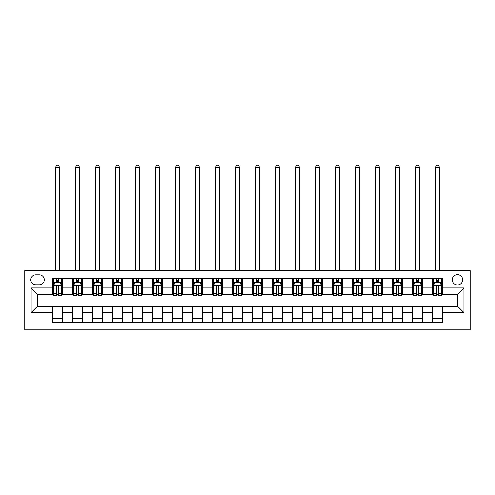 <?xml version="1.0" encoding="UTF-8"?>
<svg xmlns="http://www.w3.org/2000/svg" width="495" height="495" viewBox="0 0 495 495"><rect width="100%" height="100%" fill="white"/><g stroke="black" fill="none" stroke-linecap="round" stroke-linejoin="round"><path stroke-width="0.74" d="M457.454 274.694A5.117 5.117 0 0 0 452.331 279.811A5.117 5.117 0 0 0 457.454 284.934A5.117 5.117 0 0 0 462.571 279.811A5.117 5.117 0 0 0 457.454 274.694M24.75 329.88L470.25 329.88L470.25 270.697L24.75 270.697L24.75 329.88M35.789 284.774L39.309 284.774A4.956 4.956 0 0 0 44.265 279.811A4.956 4.956 0 0 0 39.309 274.855L35.789 274.855A4.956 4.956 0 0 0 30.826 279.811A4.956 4.956 0 0 0 35.789 284.774M52.742 312.605L31.148 312.605L31.148 287.972L52.742 287.972L52.742 294.37L37.546 294.37L37.546 306.207L52.742 306.207L52.742 322.282L442.258 322.282L442.258 306.207L457.454 306.207L457.454 294.37L442.258 294.37L442.258 287.972L463.852 287.972L463.852 312.605L442.258 312.605M442.258 287.972L442.258 278.295L52.742 278.295L52.742 287.972M432.661 278.295L432.661 294.37L433.459 294.37M436.497 294.37L438.415 294.37M441.453 294.37L442.258 294.37M432.661 294.37L421.462 294.37M412.663 278.295L412.663 294.37L413.461 294.37M416.499 294.37L418.424 294.37M412.663 294.37L401.464 294.37M392.665 278.295L392.665 294.37L393.469 294.37M396.507 294.37L398.425 294.37M392.665 294.37L381.472 294.37M372.673 278.295L372.673 294.37L373.471 294.37M376.509 294.37L378.434 294.37M372.673 294.37L361.474 294.37M352.675 278.295L352.675 294.37L353.473 294.37M356.518 294.37L358.436 294.37M352.675 294.37L341.482 294.37M332.683 278.295L332.683 294.37L333.482 294.37M336.52 294.37L338.438 294.37M332.683 294.37L321.484 294.37M312.685 278.295L312.685 294.37L313.483 294.37M316.522 294.37L318.446 294.37M312.685 294.37L301.486 294.37M292.687 278.295L292.687 294.37L293.492 294.37M296.53 294.37L298.448 294.37M292.687 294.37L281.494 294.37M272.696 278.295L272.696 294.37L273.494 294.37M276.532 294.37L278.456 294.37M272.696 294.37L261.496 294.37M252.697 278.295L252.697 294.37L253.496 294.37M256.54 294.37L258.458 294.37M252.697 294.37L241.504 294.37M232.706 278.295L232.706 294.37L233.504 294.37M236.542 294.37L238.46 294.37M232.706 294.37L221.506 294.37M212.708 278.295L212.708 294.37L213.506 294.37M216.544 294.37L218.468 294.37M212.708 294.37L201.508 294.37M192.71 278.295L192.71 294.37L193.514 294.37M196.552 294.37L198.47 294.37M192.71 294.37L181.517 294.37M172.718 278.295L172.718 294.37L173.516 294.37M176.554 294.37L178.478 294.37M172.718 294.37L161.519 294.37M152.72 278.295L152.72 294.37L153.518 294.37M156.562 294.37L158.48 294.37M152.72 294.37L141.527 294.37M132.728 278.295L132.728 294.37L133.526 294.37M136.564 294.37L138.482 294.37M132.728 294.37L121.529 294.37M112.73 278.295L112.73 294.37L113.528 294.37M116.566 294.37L118.491 294.37M112.73 294.37L101.531 294.37M92.732 278.295L92.732 294.37L93.536 294.37M96.575 294.37L98.493 294.37M92.732 294.37L81.539 294.37M72.74 278.295L72.74 294.37L73.538 294.37M76.577 294.37L78.501 294.37M72.74 294.37L61.541 294.37M52.742 294.37L53.547 294.37M56.585 294.37L58.503 294.37M52.742 306.207L62.339 306.207L62.339 322.282M442.258 306.207L62.339 306.207M62.339 278.295L62.339 294.37M52.742 282.292L53.547 282.292M56.585 282.292L58.503 282.292M61.541 282.292L62.339 282.292M52.742 318.285L62.339 318.285M72.74 306.207L72.74 322.282M82.337 278.295L82.337 294.37M72.74 282.292L73.538 282.292M76.577 282.292L78.501 282.292M81.539 282.292L82.337 282.292M82.337 306.207L82.337 322.282M72.74 318.285L82.337 318.285M92.732 306.207L92.732 322.282M102.335 306.207L102.335 322.282M92.732 318.285L102.335 318.285M102.335 278.295L102.335 294.37M92.732 282.292L93.536 282.292M96.575 282.292L98.493 282.292M101.531 282.292L102.335 282.292M112.73 306.207L112.73 322.282M122.327 306.207L122.327 322.282M112.73 318.285L122.327 318.285M122.327 278.295L122.327 294.37M112.73 282.292L113.528 282.292M116.566 282.292L118.491 282.292M121.529 282.292L122.327 282.292M132.728 306.207L132.728 322.282M142.325 306.207L142.325 322.282M132.728 318.285L142.325 318.285M142.325 278.295L142.325 294.37M132.728 282.292L133.526 282.292M136.564 282.292L138.482 282.292M141.527 282.292L142.325 282.292M152.72 306.207L152.72 322.282M162.317 306.207L162.317 322.282M152.72 318.285L162.317 318.285M162.317 278.295L162.317 294.37M152.72 282.292L153.518 282.292M156.562 282.292L158.48 282.292M161.519 282.292L162.317 282.292M172.718 306.207L172.718 322.282M182.315 306.207L182.315 322.282M172.718 318.285L182.315 318.285M182.315 278.295L182.315 294.37M172.718 282.292L173.516 282.292M176.554 282.292L178.478 282.292M181.517 282.292L182.315 282.292M192.71 306.207L192.71 322.282M202.313 306.207L202.313 322.282M192.71 318.285L202.313 318.285M202.313 278.295L202.313 294.37M192.71 282.292L193.514 282.292M196.552 282.292L198.47 282.292M201.508 282.292L202.313 282.292M212.708 306.207L212.708 322.282M222.304 306.207L222.304 322.282M212.708 318.285L222.304 318.285M222.304 278.295L222.304 294.37M212.708 282.292L213.506 282.292M216.544 282.292L218.468 282.292M221.506 282.292L222.304 282.292M232.706 306.207L232.706 322.282M242.303 306.207L242.303 322.282M232.706 318.285L242.303 318.285M242.303 278.295L242.303 294.37M232.706 282.292L233.504 282.292M236.542 282.292L238.46 282.292M241.504 282.292L242.303 282.292M252.697 306.207L252.697 322.282M262.294 306.207L262.294 322.282M252.697 318.285L262.294 318.285M262.294 278.295L262.294 294.37M252.697 282.292L253.496 282.292M256.54 282.292L258.458 282.292M261.496 282.292L262.294 282.292M272.696 306.207L272.696 322.282M282.292 306.207L282.292 322.282M272.696 318.285L282.292 318.285M282.292 278.295L282.292 294.37M272.696 282.292L273.494 282.292M276.532 282.292L278.456 282.292M281.494 282.292L282.292 282.292M292.687 306.207L292.687 322.282M302.29 306.207L302.29 322.282M292.687 318.285L302.29 318.285M302.29 278.295L302.29 294.37M292.687 282.292L293.492 282.292M296.53 282.292L298.448 282.292M301.486 282.292L302.29 282.292M312.685 306.207L312.685 322.282M322.282 306.207L322.282 322.282M312.685 318.285L322.282 318.285M322.282 278.295L322.282 294.37M312.685 282.292L313.483 282.292M316.522 282.292L318.446 282.292M321.484 282.292L322.282 282.292M332.683 306.207L332.683 322.282M342.28 306.207L342.28 322.282M332.683 318.285L342.28 318.285M342.28 278.295L342.28 294.37M332.683 282.292L333.482 282.292M336.52 282.292L338.438 282.292M341.482 282.292L342.28 282.292M352.675 306.207L352.675 322.282M362.272 306.207L362.272 322.282M352.675 318.285L362.272 318.285M362.272 278.295L362.272 294.37M352.675 282.292L353.473 282.292M356.518 282.292L358.436 282.292M361.474 282.292L362.272 282.292M372.673 306.207L372.673 322.282M382.27 306.207L382.27 322.282M372.673 318.285L382.27 318.285M382.27 278.295L382.27 294.37M372.673 282.292L373.471 282.292M376.509 282.292L378.434 282.292M381.472 282.292L382.27 282.292M392.665 306.207L392.665 322.282M402.268 306.207L402.268 322.282M392.665 318.285L402.268 318.285M402.268 278.295L402.268 294.37M392.665 282.292L393.469 282.292M396.507 282.292L398.425 282.292M401.464 282.292L402.268 282.292M412.663 306.207L412.663 322.282M422.26 306.207L422.26 322.282M412.663 318.285L422.26 318.285M422.26 278.295L422.26 294.37M412.663 282.292L413.461 282.292M416.499 282.292L418.424 282.292M421.462 282.292L422.26 282.292M432.661 306.207L432.661 322.282M432.661 318.285L442.258 318.285M432.661 282.292L433.459 282.292M436.497 282.292L438.415 282.292M441.453 282.292L442.258 282.292M37.546 294.37L31.148 287.972M37.546 306.207L31.148 312.605M463.852 287.972L457.454 294.37M463.852 312.605L457.454 306.207M58.503 280.374L56.585 280.374M61.541 293.325L58.503 293.325L58.503 295.329L61.541 295.329L61.541 285.572L59.944 282.373L55.143 282.373L53.547 285.572L53.547 295.329L56.585 295.329L56.585 293.325L53.547 293.325M53.547 285.572L53.547 278.295M61.541 285.572L61.541 278.295M56.585 282.373L56.585 278.295M58.503 278.295L58.503 282.373M58.503 293.325L58.503 286.772C57.865 285.541 57.222 285.541 56.585 286.772L56.585 293.325M55.545 270.697L55.545 167.199L59.542 167.199L58.342 165.12L56.746 165.12L55.545 167.199M59.542 270.697L59.542 167.199M78.501 280.374L76.577 280.374M81.539 293.325L78.501 293.325L78.501 295.329L81.539 295.329L81.539 285.572L79.936 282.373L75.141 282.373L73.538 285.572L73.538 295.329L76.577 295.329L76.577 293.325L73.538 293.325M73.538 285.572L73.538 278.295M81.539 285.572L81.539 278.295M76.577 282.373L76.577 278.295M78.501 278.295L78.501 282.373M78.501 293.325L78.501 286.772C77.857 285.541 77.22 285.541 76.577 286.772L76.577 293.325M75.537 270.697L75.537 167.199L79.54 167.199L78.34 165.12L76.737 165.12L75.537 167.199M79.54 270.697L79.54 167.199M98.493 280.374L96.575 280.374M101.531 293.325L98.493 293.325L98.493 295.329L101.531 295.329L101.531 285.572L99.934 282.373L95.133 282.373L93.536 285.572L93.536 295.329L96.575 295.329L96.575 293.325L93.536 293.325M93.536 285.572L93.536 278.295M101.531 285.572L101.531 278.295M96.575 282.373L96.575 278.295M98.493 278.295L98.493 282.373M98.493 293.325L98.493 286.772C97.855 285.541 97.212 285.541 96.575 286.772L96.575 293.325M95.535 270.697L95.535 167.199L99.532 167.199L98.332 165.12L96.735 165.12L95.535 167.199M99.532 270.697L99.532 167.199M118.491 280.374L116.566 280.374M121.529 293.325L118.491 293.325L118.491 295.329L121.529 295.329L121.529 285.572L119.926 282.373L115.131 282.373L113.528 285.572L113.528 295.329L116.566 295.329L116.566 293.325L113.528 293.325M113.528 285.572L113.528 278.295M121.529 285.572L121.529 278.295M116.566 282.373L116.566 278.295M118.491 278.295L118.491 282.373M118.491 293.325L118.491 286.772C117.847 285.541 117.21 285.541 116.566 286.772L116.566 293.325M115.527 270.697L115.527 167.199L119.53 167.199L118.33 165.12L116.727 165.12L115.527 167.199M119.53 270.697L119.53 167.199M138.482 280.374L136.564 280.374M141.527 293.325L138.482 293.325L138.482 295.329L141.527 295.329L141.527 285.572L139.924 282.373L135.123 282.373L133.526 285.572L133.526 295.329L136.564 295.329L136.564 293.325L133.526 293.325M133.526 285.572L133.526 278.295M141.527 285.572L141.527 278.295M136.564 282.373L136.564 278.295M138.482 278.295L138.482 282.373M138.482 293.325L138.482 286.772C137.845 285.541 137.208 285.541 136.564 286.772L136.564 293.325M135.525 270.697L135.525 167.199L139.522 167.199L138.322 165.12L136.725 165.12L135.525 167.199M139.522 270.697L139.522 167.199M158.48 280.374L156.562 280.374M161.519 293.325L158.48 293.325L158.48 295.329L161.519 295.329L161.519 285.572L159.922 282.373L155.121 282.373L153.518 285.572L153.518 295.329L156.562 295.329L156.562 293.325L153.518 293.325M153.518 285.572L153.518 278.295M161.519 285.572L161.519 278.295M156.562 282.373L156.562 278.295M158.48 278.295L158.48 282.373M158.48 293.325L158.48 286.772C157.843 285.541 157.2 285.541 156.562 286.772L156.562 293.325M155.523 270.697L155.523 167.199L159.52 167.199L158.32 165.12L156.723 165.12L155.523 167.199M159.52 270.697L159.52 167.199M178.478 280.374L176.554 280.374M181.517 293.325L178.478 293.325L178.478 295.329L181.517 295.329L181.517 285.572L179.914 282.373L175.119 282.373L173.516 285.572L173.516 295.329L176.554 295.329L176.554 293.325L173.516 293.325M173.516 285.572L173.516 278.295M181.517 285.572L181.517 278.295M176.554 282.373L176.554 278.295M178.478 278.295L178.478 282.373M178.478 293.325L178.478 286.772C177.835 285.541 177.198 285.541 176.554 286.772L176.554 293.325M175.515 270.697L175.515 167.199L179.518 167.199L178.318 165.12L176.715 165.12L175.515 167.199M179.518 270.697L179.518 167.199M198.47 280.374L196.552 280.374M201.508 293.325L198.47 293.325L198.47 295.329L201.508 295.329L201.508 285.572L199.912 282.373L195.11 282.373L193.514 285.572L193.514 295.329L196.552 295.329L196.552 293.325L193.514 293.325M193.514 285.572L193.514 278.295M201.508 285.572L201.508 278.295M196.552 282.373L196.552 278.295M198.47 278.295L198.47 282.373M198.47 293.325L198.47 286.772C197.833 285.541 197.189 285.541 196.552 286.772L196.552 293.325M195.513 270.697L195.513 167.199L199.51 167.199L198.309 165.12L196.713 165.12L195.513 167.199M199.51 270.697L199.51 167.199M218.468 280.374L216.544 280.374M221.506 293.325L218.468 293.325L218.468 295.329L221.506 295.329L221.506 285.572L219.904 282.373L215.108 282.373L213.506 285.572L213.506 295.329L216.544 295.329L216.544 293.325L213.506 293.325M213.506 285.572L213.506 278.295M221.506 285.572L221.506 278.295M216.544 282.373L216.544 278.295M218.468 278.295L218.468 282.373M218.468 293.325L218.468 286.772C217.825 285.541 217.187 285.541 216.544 286.772L216.544 293.325M215.504 270.697L215.504 167.199L219.508 167.199L218.307 165.12L216.705 165.12L215.504 167.199M219.508 270.697L219.508 167.199M238.46 280.374L236.542 280.374M241.504 293.325L238.46 293.325L238.46 295.329L241.504 295.329L241.504 285.572L239.902 282.373L235.1 282.373L233.504 285.572L233.504 295.329L236.542 295.329L236.542 293.325L233.504 293.325M233.504 285.572L233.504 278.295M241.504 285.572L241.504 278.295M236.542 282.373L236.542 278.295M238.46 278.295L238.46 282.373M238.46 293.325L238.46 286.772C237.823 285.541 237.185 285.541 236.542 286.772L236.542 293.325M235.502 270.697L235.502 167.199L239.5 167.199L238.299 165.12L236.703 165.12L235.502 167.199M239.5 270.697L239.5 167.199M258.458 280.374L256.54 280.374M261.496 293.325L258.458 293.325L258.458 295.329L261.496 295.329L261.496 285.572L259.9 282.373L255.098 282.373L253.496 285.572L253.496 295.329L256.54 295.329L256.54 293.325L253.496 293.325M253.496 285.572L253.496 278.295M261.496 285.572L261.496 278.295M256.54 282.373L256.54 278.295M258.458 278.295L258.458 282.373M258.458 293.325L258.458 286.772C257.821 285.541 257.177 285.541 256.54 286.772L256.54 293.325M255.5 270.697L255.5 167.199L259.498 167.199L258.297 165.12L256.701 165.12L255.5 167.199M259.498 270.697L259.498 167.199M278.456 280.374L276.532 280.374M281.494 293.325L278.456 293.325L278.456 295.329L281.494 295.329L281.494 285.572L279.892 282.373L275.096 282.373L273.494 285.572L273.494 295.329L276.532 295.329L276.532 293.325L273.494 293.325M273.494 285.572L273.494 278.295M281.494 285.572L281.494 278.295M276.532 282.373L276.532 278.295M278.456 278.295L278.456 282.373M278.456 293.325L278.456 286.772C277.813 285.541 277.175 285.541 276.532 286.772L276.532 293.325M275.492 270.697L275.492 167.199L279.496 167.199L278.295 165.12L276.693 165.12L275.492 167.199M279.496 270.697L279.496 167.199M298.448 280.374L296.53 280.374M301.486 293.325L298.448 293.325L298.448 295.329L301.486 295.329L301.486 285.572L299.89 282.373L295.088 282.373L293.492 285.572L293.492 295.329L296.53 295.329L296.53 293.325L293.492 293.325M293.492 285.572L293.492 278.295M301.486 285.572L301.486 278.295M296.53 282.373L296.53 278.295M298.448 278.295L298.448 282.373M298.448 293.325L298.448 286.772C297.811 285.541 297.167 285.541 296.53 286.772L296.53 293.325M295.49 270.697L295.49 167.199L299.487 167.199L298.287 165.12L296.691 165.12L295.49 167.199M299.487 270.697L299.487 167.199M318.446 280.374L316.522 280.374M321.484 293.325L318.446 293.325L318.446 295.329L321.484 295.329L321.484 285.572L319.881 282.373L315.086 282.373L313.483 285.572L313.483 295.329L316.522 295.329L316.522 293.325L313.483 293.325M313.483 285.572L313.483 278.295M321.484 285.572L321.484 278.295M316.522 282.373L316.522 278.295M318.446 278.295L318.446 282.373M318.446 293.325L318.446 286.772C317.802 285.541 317.165 285.541 316.522 286.772L316.522 293.325M315.482 270.697L315.482 167.199L319.485 167.199L318.285 165.12L316.682 165.12L315.482 167.199M319.485 270.697L319.485 167.199M338.438 280.374L336.52 280.374M341.482 293.325L338.438 293.325L338.438 295.329L341.482 295.329L341.482 285.572L339.879 282.373L335.078 282.373L333.482 285.572L333.482 295.329L336.52 295.329L336.52 293.325L333.482 293.325M333.482 285.572L333.482 278.295M341.482 285.572L341.482 278.295M336.52 282.373L336.52 278.295M338.438 278.295L338.438 282.373M338.438 293.325L338.438 286.772C337.8 285.541 337.163 285.541 336.52 286.772L336.52 293.325M335.48 270.697L335.48 167.199L339.477 167.199L338.277 165.12L336.68 165.12L335.48 167.199M339.477 270.697L339.477 167.199M358.436 280.374L356.518 280.374M361.474 293.325L358.436 293.325L358.436 295.329L361.474 295.329L361.474 285.572L359.877 282.373L355.076 282.373L353.473 285.572L353.473 295.329L356.518 295.329L356.518 293.325L353.473 293.325M353.473 285.572L353.473 278.295M361.474 285.572L361.474 278.295M356.518 282.373L356.518 278.295M358.436 278.295L358.436 282.373M358.436 293.325L358.436 286.772C357.798 285.541 357.155 285.541 356.518 286.772L356.518 293.325M355.478 270.697L355.478 167.199L359.475 167.199L358.275 165.12L356.678 165.12L355.478 167.199M359.475 270.697L359.475 167.199M378.434 280.374L376.509 280.374M381.472 293.325L378.434 293.325L378.434 295.329L381.472 295.329L381.472 285.572L379.869 282.373L375.074 282.373L373.471 285.572L373.471 295.329L376.509 295.329L376.509 293.325L373.471 293.325M373.471 285.572L373.471 278.295M381.472 285.572L381.472 278.295M376.509 282.373L376.509 278.295M378.434 278.295L378.434 282.373M378.434 293.325L378.434 286.772C377.79 285.541 377.153 285.541 376.509 286.772L376.509 293.325M375.47 270.697L375.47 167.199L379.473 167.199L378.273 165.12L376.67 165.12L375.47 167.199M379.473 270.697L379.473 167.199M398.425 280.374L396.507 280.374M401.464 293.325L398.425 293.325L398.425 295.329L401.464 295.329L401.464 285.572L399.867 282.373L395.066 282.373L393.469 285.572L393.469 295.329L396.507 295.329L396.507 293.325L393.469 293.325M393.469 285.572L393.469 278.295M401.464 285.572L401.464 278.295M396.507 282.373L396.507 278.295M398.425 278.295L398.425 282.373M398.425 293.325L398.425 286.772C397.788 285.541 397.145 285.541 396.507 286.772L396.507 293.325M395.468 270.697L395.468 167.199L399.465 167.199L398.265 165.12L396.668 165.12L395.468 167.199M399.465 270.697L399.465 167.199M418.424 280.374L416.499 280.374M421.462 293.325L418.424 293.325L418.424 295.329L421.462 295.329L421.462 285.572L419.859 282.373L415.064 282.373L413.461 285.572L413.461 295.329L416.499 295.329L416.499 293.325L413.461 293.325M413.461 285.572L413.461 278.295M421.462 285.572L421.462 278.295M416.499 282.373L416.499 278.295M418.424 278.295L418.424 282.373M418.424 293.325L418.424 286.772C417.78 285.541 417.143 285.541 416.499 286.772L416.499 293.325M415.46 270.697L415.46 167.199L419.463 167.199L418.263 165.12L416.66 165.12L415.46 167.199M419.463 270.697L419.463 167.199M438.415 280.374L436.497 280.374M441.453 293.325L438.415 293.325L438.415 295.329L441.453 295.329L441.453 285.572L439.857 282.373L435.055 282.373L433.459 285.572L433.459 295.329L436.497 295.329L436.497 293.325L433.459 293.325M433.459 285.572L433.459 278.295M441.453 285.572L441.453 278.295M436.497 282.373L436.497 278.295M438.415 278.295L438.415 282.373M438.415 293.325L438.415 286.772C437.778 285.541 437.141 285.541 436.497 286.772L436.497 293.325M435.458 270.697L435.458 167.199L439.455 167.199L438.254 165.12L436.658 165.12L435.458 167.199M439.455 270.697L439.455 167.199M72.74 312.605L62.339 312.605M72.74 287.972L62.339 287.972M92.732 287.972L82.337 287.972M92.732 312.605L82.337 312.605M112.73 287.972L102.335 287.972M112.73 312.605L102.335 312.605M132.728 287.972L122.327 287.972M132.728 312.605L122.327 312.605M152.72 287.972L142.325 287.972M152.72 312.605L142.325 312.605M172.718 287.972L162.317 287.972M172.718 312.605L162.317 312.605M192.71 287.972L182.315 287.972M192.71 312.605L182.315 312.605M212.708 287.972L202.313 287.972M212.708 312.605L202.313 312.605M232.706 287.972L222.304 287.972M232.706 312.605L222.304 312.605M252.697 287.972L242.303 287.972M252.697 312.605L242.303 312.605M272.696 287.972L262.294 287.972M272.696 312.605L262.294 312.605M292.687 287.972L282.292 287.972M292.687 312.605L282.292 312.605M312.685 287.972L302.29 287.972M312.685 312.605L302.29 312.605M332.683 287.972L322.282 287.972M332.683 312.605L322.282 312.605M352.675 287.972L342.28 287.972M352.675 312.605L342.28 312.605M372.673 287.972L362.272 287.972M372.673 312.605L362.272 312.605M392.665 287.972L382.27 287.972M392.665 312.605L382.27 312.605M412.663 287.972L402.268 287.972M412.663 312.605L402.268 312.605M432.661 287.972L422.26 287.972M432.661 312.605L422.26 312.605M61.504 285.491L53.584 285.491M53.547 282.565L55.05 282.565M60.037 282.565L61.541 282.565M56.585 289.037L53.547 289.037M61.541 289.037L58.503 289.037M58.503 281.389L56.585 281.389M55.545 270.295L59.542 270.295M81.496 285.491L73.582 285.491M73.538 282.565L75.042 282.565M80.035 282.565L81.539 282.565M76.577 289.037L73.538 289.037M81.539 289.037L78.501 289.037M78.501 281.389L76.577 281.389M75.537 270.295L79.54 270.295M101.494 285.491L93.574 285.491M93.536 282.565L95.04 282.565M100.027 282.565L101.531 282.565M96.575 289.037L93.536 289.037M101.531 289.037L98.493 289.037M98.493 281.389L96.575 281.389M95.535 270.295L99.532 270.295M121.485 285.491L113.572 285.491M113.528 282.565L115.032 282.565M120.025 282.565L121.529 282.565M116.566 289.037L113.528 289.037M121.529 289.037L118.491 289.037M118.491 281.389L116.566 281.389M115.527 270.295L119.53 270.295M141.483 285.491L133.563 285.491M133.526 282.565L135.03 282.565M140.023 282.565L141.527 282.565M136.564 289.037L133.526 289.037M141.527 289.037L138.482 289.037M138.482 281.389L136.564 281.389M135.525 270.295L139.522 270.295M161.481 285.491L153.561 285.491M153.518 282.565L155.028 282.565M160.015 282.565L161.519 282.565M156.562 289.037L153.518 289.037M161.519 289.037L158.48 289.037M158.48 281.389L156.562 281.389M155.523 270.295L159.52 270.295M181.473 285.491L173.559 285.491M173.516 282.565L175.02 282.565M180.013 282.565L181.517 282.565M176.554 289.037L173.516 289.037M181.517 289.037L178.478 289.037M178.478 281.389L176.554 281.389M175.515 270.295L179.518 270.295M201.471 285.491L193.551 285.491M193.514 282.565L195.018 282.565M200.005 282.565L201.508 282.565M196.552 289.037L193.514 289.037M201.508 289.037L198.47 289.037M198.47 281.389L196.552 281.389M195.513 270.295L199.51 270.295M221.463 285.491L213.549 285.491M213.506 282.565L215.009 282.565M220.003 282.565L221.506 282.565M216.544 289.037L213.506 289.037M221.506 289.037L218.468 289.037M218.468 281.389L216.544 281.389M215.504 270.295L219.508 270.295M241.461 285.491L233.541 285.491M233.504 282.565L235.007 282.565M240.001 282.565L241.504 282.565M236.542 289.037L233.504 289.037M241.504 289.037L238.46 289.037M238.46 281.389L236.542 281.389M235.502 270.295L239.5 270.295M261.459 285.491L253.539 285.491M253.496 282.565L254.999 282.565M259.993 282.565L261.496 282.565M256.54 289.037L253.496 289.037M261.496 289.037L258.458 289.037M258.458 281.389L256.54 281.389M255.5 270.295L259.498 270.295M281.451 285.491L273.537 285.491M273.494 282.565L274.997 282.565M279.991 282.565L281.494 282.565M276.532 289.037L273.494 289.037M281.494 289.037L278.456 289.037M278.456 281.389L276.532 281.389M275.492 270.295L279.496 270.295M301.449 285.491L293.529 285.491M293.492 282.565L294.995 282.565M299.982 282.565L301.486 282.565M296.53 289.037L293.492 289.037M301.486 289.037L298.448 289.037M298.448 281.389L296.53 281.389M295.49 270.295L299.487 270.295M321.441 285.491L313.527 285.491M313.483 282.565L314.987 282.565M319.98 282.565L321.484 282.565M316.522 289.037L313.483 289.037M321.484 289.037L318.446 289.037M318.446 281.389L316.522 281.389M315.482 270.295L319.485 270.295M341.439 285.491L333.519 285.491M333.482 282.565L334.985 282.565M339.972 282.565L341.482 282.565M336.52 289.037L333.482 289.037M341.482 289.037L338.438 289.037M338.438 281.389L336.52 281.389M335.48 270.295L339.477 270.295M361.437 285.491L353.517 285.491M353.473 282.565L354.977 282.565M359.97 282.565L361.474 282.565M356.518 289.037L353.473 289.037M361.474 289.037L358.436 289.037M358.436 281.389L356.518 281.389M355.478 270.295L359.475 270.295M381.428 285.491L373.515 285.491M373.471 282.565L374.975 282.565M379.968 282.565L381.472 282.565M376.509 289.037L373.471 289.037M381.472 289.037L378.434 289.037M378.434 281.389L376.509 281.389M375.47 270.295L379.473 270.295M401.426 285.491L393.506 285.491M393.469 282.565L394.973 282.565M399.96 282.565L401.464 282.565M396.507 289.037L393.469 289.037M401.464 289.037L398.425 289.037M398.425 281.389L396.507 281.389M395.468 270.295L399.465 270.295M421.418 285.491L413.504 285.491M413.461 282.565L414.965 282.565M419.958 282.565L421.462 282.565M416.499 289.037L413.461 289.037M421.462 289.037L418.424 289.037M418.424 281.389L416.499 281.389M415.46 270.295L419.463 270.295M441.416 285.491L433.496 285.491M433.459 282.565L434.963 282.565M439.95 282.565L441.453 282.565M436.497 289.037L433.459 289.037M441.453 289.037L438.415 289.037M438.415 281.389L436.497 281.389M435.458 270.295L439.455 270.295"/></g></svg>
